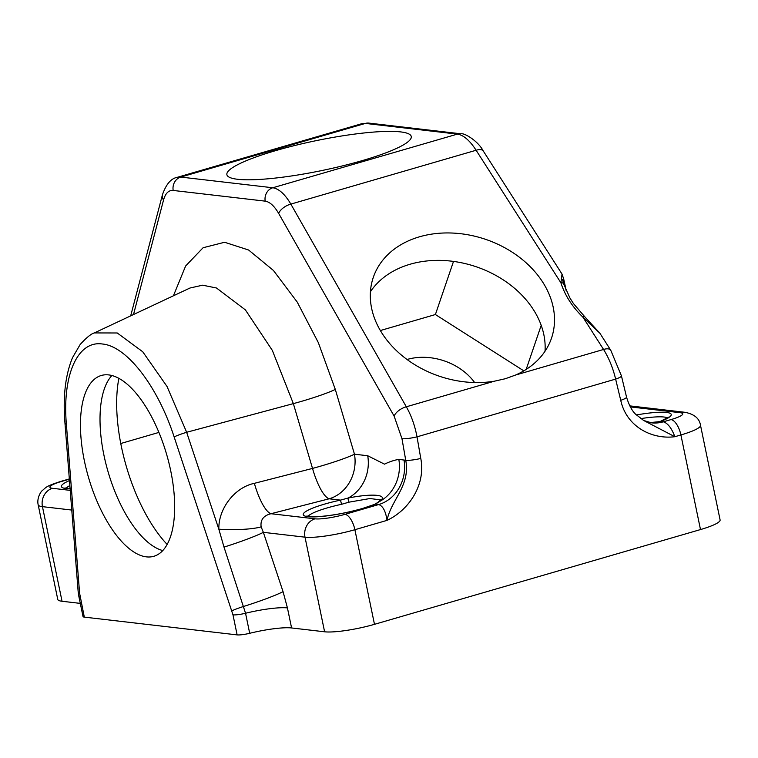 <?xml version="1.0" encoding="UTF-8"?>
<svg xmlns="http://www.w3.org/2000/svg" width="758" height="758" viewBox="0 0 758 758"><rect width="100%" height="100%" fill="white"/><g stroke="black" fill="none" stroke-linecap="round" stroke-linejoin="round"><path stroke-width="1.14" d="M232.981 614.852L174.141 436.93C157.569 385.955 126.662 346.036 102.273 343.99C77.619 340.342 62.118 375.096 66.391 424.404L79.59 593.135L84.309 617.116L237.131 634.891L232.981 614.852A11.294 1.829 -11.7 0 0 245.545 613.25L224.008 547.096L218.844 529.207C218.332 508.533 234.705 487.394 254.356 483.339L312.523 468.416L293.355 403.626L272.33 350.395L245.393 309.899L216.513 288.012L202.651 285.188L189.993 288.012L94.333 332.933L117.244 332.98L142.731 351.769L167.035 386.495L186.648 432.278L293.355 403.626A37.654 3.316 -16.5 0 0 335.301 389.413L354.469 454.203A37.654 3.316 -16.5 0 1 312.523 468.416A37.654 10.356 75.6 0 0 329.161 498.792L270.994 513.716C263.509 515.563 260.221 519.941 261.14 526.848L263.358 532.334A37.654 2.956 -18.4 0 1 224.008 547.096M84.309 617.116A11.294 1.829 168.3 0 1 83.029 616.567L78.879 596.537A11.294 1.829 168.3 0 0 80.158 597.086M80.301 603.387L62.042 601.265A37.654 6.083 168.3 0 1 57.769 599.426L38.175 504.809A37.654 6.083 168.3 0 0 42.448 506.647L62.042 601.265M649.72 422.623L659.934 421.609A3.762 2.644 69 0 1 660.531 421.486L663.345 421.808L670.982 419.591A15.065 6.519 73.8 0 1 680.902 434.95A37.654 6.083 168.3 0 0 700.506 425.304L720.1 519.922A37.654 6.083 168.3 0 1 700.496 529.567L680.902 434.95L674.857 436.712C651.833 439.659 626.44 426.688 620.736 400.319L615.629 379.104C612.995 368.056 608.977 358.174 603.567 349.466L582.855 317.081A3.762 1.241 -46.4 0 1 584.664 316.645L599.862 333.217L582.855 317.081C572.243 306.8 564.918 295.364 560.892 282.772L562.029 274.083L483.291 151.022A11.294 5.221 147.4 0 0 476.109 150.255C469.78 140.448 463.536 135.066 457.377 134.119L365.365 123.412L361.812 123.687L177.192 177.344L180.774 177.069L272.785 187.766C278.935 188.723 284.951 194.171 290.845 204.101L406.326 406.79C411.338 415.611 414.901 425.626 417.014 436.835L420.775 458.438C426.024 484.94 408.581 510.361 387.016 520.376C385.718 511.262 382.942 505.993 378.687 504.553L375.409 504.174A41.425 6.699 168.3 0 1 362.798 508.466A41.425 6.699 168.3 0 1 307.928 516.681A41.425 6.699 168.3 0 1 324.794 504.042A41.425 6.699 168.3 0 1 340.494 500.109L348.111 498.044C373.476 493.022 389.517 494.709 379.237 501.663L375.409 504.174A3.762 2.814 67.7 0 0 374.736 504.326L378.015 502.298A3.762 3.127 -132.5 0 1 379.237 501.663A37.654 33.399 96.6 0 0 398.822 459.357L405.738 460.296L401.977 438.692L394.132 416.114L278.66 213.424C274.292 205.958 269.801 201.865 265.196 201.145L173.184 190.447C168.646 190.097 165.424 193.299 163.538 200.036L133.503 314.542M420.775 458.438A11.294 1.658 170.1 0 1 405.738 460.296C410.571 485.689 391.081 499.91 387.016 520.376L354.886 529.709L374.48 624.327L700.496 529.567M374.48 624.327A37.654 6.083 168.3 0 1 324.604 631.793L291.584 627.956A37.654 6.083 -11.7 0 0 249.695 633.29A11.294 1.829 168.3 0 1 237.131 634.891M108.716 374.916A94.144 40.724 -106.2 0 0 101.288 375.485A94.144 40.724 -106.2 0 0 86.251 469.069A94.144 40.724 -106.2 0 0 146.398 556.865A94.144 40.724 -106.2 0 0 153.836 556.287A94.144 40.724 -106.2 0 0 168.873 462.702A94.144 40.724 -106.2 0 0 108.716 374.916M324.604 631.793L305.01 537.176L263.358 532.334L283.056 591.657L287.434 607.916L291.584 627.956M515.516 375.058L505.311 378.735L494.377 381.198A94.144 72.237 18.8 0 1 400.565 354.356A94.144 72.237 18.8 0 1 373.306 277.371A94.144 72.237 18.8 0 1 419.515 236.79A94.144 72.237 18.8 0 1 519.685 257.455A94.144 72.237 18.8 0 1 551.511 338.144A94.144 72.237 18.8 0 1 515.516 375.058L603.567 349.466A11.294 5.221 147.4 0 1 610.749 350.234L621.427 375.854A11.294 1.999 166.5 0 1 615.629 379.104L417.014 436.835A11.294 1.658 170.1 0 1 401.977 438.692M370.444 291.707A94.144 72.237 -161.2 0 1 410.163 264.22A94.144 72.237 -161.2 0 1 502.194 279.19A94.144 72.237 -161.2 0 1 545.087 350.158A94.144 72.237 -161.2 0 1 545.03 351.238M275.893 150.567A94.144 15.217 -11.7 0 0 226.888 174.681A94.144 15.217 -11.7 0 0 362.258 160.611A94.144 15.217 -11.7 0 0 411.262 136.497A94.144 15.217 -11.7 0 0 275.893 150.567M649.729 422.623L651.454 422.831A37.654 33.399 96.6 0 0 663.345 421.808C667.798 423.191 671.645 428.156 674.857 436.712L643.599 420.444L635.592 414.2C631.935 410.694 628.913 404.99 626.534 397.069L626.534 397.069A11.294 1.999 166.5 0 1 620.736 400.319M380.696 499.92L369.989 498.527L348.983 502.166L341.545 504.307L340.494 500.109L329.161 498.792A37.654 33.399 96.6 0 0 354.469 454.203L367.706 455.738L384.495 464.161C389.11 461.868 393.885 460.267 398.822 459.357M231.901 610.844A11.294 0.891 -18.4 0 1 243.706 606.419A37.654 2.956 -18.4 0 0 283.056 591.657M79.59 593.135A11.294 4.406 175.5 0 1 78.112 591.174L78.879 596.537M636.332 414.967A41.425 6.699 168.3 0 1 668.907 412.873A41.425 6.699 168.3 0 1 660.531 421.486L650.629 422.718M173.411 295.8L185.634 265.992L203.097 247.733L224.595 242.266L248.615 250.017L273.439 270.464L297.24 302.101L318.322 342.607L335.301 389.413M348.983 502.166A3.762 0.663 71.3 0 1 348.111 498.044A37.654 33.399 96.6 0 0 367.706 455.738M315.034 518.832A22.598 3.648 -11.7 0 0 344.966 514.35A15.065 6.519 73.8 0 1 354.886 529.709A37.654 6.083 168.3 0 1 305.01 537.176A15.065 13.36 96.6 0 1 315.034 518.832L270.994 513.716A37.654 10.356 75.6 0 1 254.356 483.339M261.14 526.848A37.654 6.377 1.2 0 1 218.844 529.207L186.648 432.278A11.294 0.891 -18.4 0 0 174.141 436.93M566.055 290.286L563.554 278.953L562.521 279.38L563.232 282.355M563.554 278.953A3.762 0.805 -12.5 0 0 563.62 278.736L562.029 274.083M278.66 213.424A11.294 5.477 150.3 0 1 290.845 204.101L476.109 150.255L560.892 282.772A3.762 2.113 -17.1 0 1 563.715 283.947L563.715 283.947A3.762 2.113 -17.1 0 1 563.763 284.231M407.046 359.5A52.719 40.449 -161.2 0 1 407.207 359.444A52.719 40.449 -161.2 0 1 474.631 382.544M380.364 330.535L435.395 314.542L523.806 370.851M118.873 378.346A112.97 48.872 -106.2 0 0 117.016 392.815A112.97 48.872 -106.2 0 0 139.633 501.985A112.97 48.872 -106.2 0 0 167.148 544.443M158.915 432.42L120.759 443.515M526.175 369.411L541.203 325.343M435.395 314.542L453.511 261.415M111.9 375.513A94.144 40.724 -106.2 0 0 108.015 471.571A94.144 40.724 -106.2 0 0 162.781 550.573M670.982 419.591A22.598 3.648 -11.7 0 0 680.182 412.703L630.315 406.904M71.764 510.058L42.448 506.647A15.065 13.36 96.6 0 1 52.473 488.304L70.229 490.369M394.132 416.114A11.294 5.477 150.3 0 1 406.326 406.79L494.377 381.198M265.196 201.145A11.294 10.025 96.6 0 1 272.785 187.766L457.377 134.119A11.294 10.025 96.6 0 1 460.94 133.806L460.94 133.806C464.152 132.707 478.071 140.874 483.291 151.022M361.822 123.687L368.928 123.109A11.294 10.025 96.6 0 0 365.365 123.412L180.774 177.069A11.294 10.025 96.6 0 0 173.184 190.447M69.348 479.179L61.663 481.415A15.065 6.519 -106.2 0 0 60.479 481.501C46.02 486.266 46.702 486.788 42.183 490.701C41.254 491.118 36.555 497.911 38.175 504.809M70.096 488.787A41.425 6.699 168.3 0 1 69.461 480.591M61.663 481.415A22.598 3.648 -11.7 0 0 52.473 488.304M69.85 485.575A37.654 6.083 -11.7 0 0 66.164 488.294M680.182 412.703A15.065 13.36 -83.4 0 1 684.929 412.295L629.775 405.881M344.966 514.35L378.687 504.553A37.654 33.399 96.6 0 0 403.995 459.964M341.545 504.307A37.654 6.083 -11.7 0 0 327.276 507.888A37.654 6.083 -11.7 0 0 307.994 516.406M249.695 633.29L245.545 613.25A37.654 6.083 -11.7 0 1 287.434 607.916M66.391 424.404A11.294 4.406 175.5 0 1 64.913 422.443L78.112 591.174M667.58 417.971A37.654 6.083 -11.7 0 0 640.69 418.634M130.689 315.868L162.458 194.711A11.294 7.931 14.7 0 0 163.538 200.036M599.862 333.217L610.749 350.234M69.329 478.933L60.479 481.501M70.087 488.645L64.923 487.953M700.506 425.304C699.482 418.473 694.29 414.133 684.929 412.295M374.736 504.326L362.495 508.485C345.875 513.128 330.602 515.866 316.702 516.71L306.763 516.065M94.333 332.933C91.206 333.728 86.469 337.604 80.14 344.539L72.503 357.681C65.396 374.945 62.867 396.529 64.913 422.443M651.454 422.831L643.618 420.453M562.55 279.522L563.715 283.947L569.94 298.017L573.455 303.56L584.664 316.645M368.928 123.109L460.94 133.806M621.427 375.854L626.534 397.069M162.458 194.711C166.097 184.232 171.014 178.452 177.192 177.353L177.192 177.353M381.094 499.598L378.015 502.298M659.934 421.609L668.575 417.165M566.321 290.901L563.62 278.736"/></g></svg>
